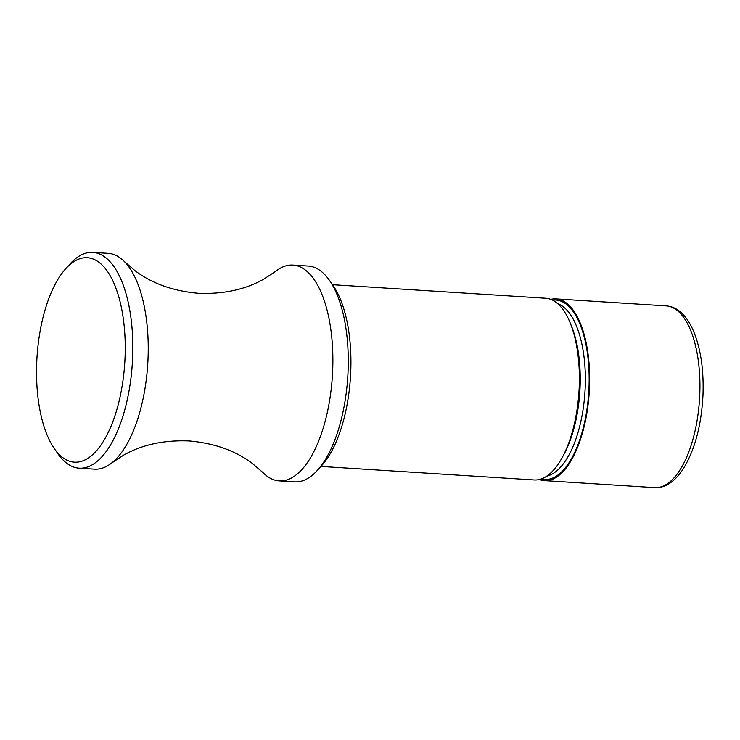 <?xml version="1.0" encoding="UTF-8"?>
<svg xmlns="http://www.w3.org/2000/svg" width="740" height="740" viewBox="0 0 740 740"><rect width="100%" height="100%" fill="white"/><g stroke="black" fill="none" stroke-linecap="round" stroke-linejoin="round"><path stroke-width="1.11" d="M54.316 448.57L57.97 453.814A108.123 46.416 -86.4 0 0 79.162 468.18L94.553 469.16A108.123 46.416 -86.4 0 0 97.07 469.16A108.123 46.416 -86.4 0 0 111.518 463.12A108.123 46.416 -86.4 0 0 148.037 358.345A108.123 46.416 -86.4 0 0 124.32 261.488A108.123 46.416 -86.4 0 0 108.262 253.348L92.87 252.368A108.123 46.416 -86.4 0 0 90.354 252.368A108.123 46.416 -86.4 0 0 70.023 263.94L65.74 268.685A102.434 43.974 -86.4 0 0 37 357.161A102.434 43.974 -86.4 0 0 54.316 448.57A102.434 43.974 -86.4 0 0 76.784 462.176A102.434 43.974 -86.4 0 0 125.06 357.198A102.434 43.974 -86.4 0 0 84.989 257.724A102.434 43.974 -86.4 0 0 65.74 268.685M539.368 479.511A91.048 39.09 -86.4 0 0 544.446 480.63A91.048 39.09 -86.4 0 0 546.573 480.63A91.048 39.09 -86.4 0 0 589.373 389.776A91.048 39.09 -86.4 0 0 555.99 298.886A91.048 39.09 -86.4 0 0 553.871 298.886A91.048 39.09 -86.4 0 0 550.81 299.349M79.162 468.18A108.123 46.416 -86.4 0 0 81.687 468.189A108.123 46.416 -86.4 0 0 132.506 360.297A108.123 46.416 -86.4 0 0 92.87 252.368M111.518 463.12L123.515 455.202C141.96 444.712 163.799 439.958 189.042 440.947C214.212 443.158 235.274 450.632 252.248 463.379L263.144 472.749A108.123 46.416 -86.4 0 0 279.211 480.889A108.123 46.416 -86.4 0 0 281.727 480.889A108.123 46.416 -86.4 0 0 332.686 370.074A108.123 46.416 -86.4 0 0 292.911 265.077A108.123 46.416 -86.4 0 0 290.394 265.077A108.123 46.416 -86.4 0 0 275.946 271.118L263.949 279.036C245.514 289.525 223.665 294.279 198.422 293.29C173.253 291.079 152.19 283.605 135.226 270.858L124.32 261.488M279.211 480.889L294.594 481.87A108.123 46.416 -86.4 0 0 297.11 481.87A108.123 46.416 -86.4 0 0 317.442 470.298A108.123 46.416 -86.4 0 0 347.772 376.901A108.123 46.416 -86.4 0 0 329.494 280.423A108.123 46.416 -86.4 0 0 308.303 266.048L292.911 265.077M320.929 466.431L534.188 479.973A91.048 39.09 -86.4 0 0 536.315 479.973A91.048 39.09 -86.4 0 0 579.115 389.12A91.048 39.09 -86.4 0 0 545.732 298.239L332.473 284.697M317.442 470.298L321.724 465.553A102.434 43.974 -86.4 0 0 350.464 377.067A102.434 43.974 -86.4 0 0 333.148 285.668L329.494 280.423M546.795 476.116A87.07 37.379 -86.4 0 0 585.201 387.251A87.07 37.379 -86.4 0 0 557.747 303.659M541.255 478.956A89.91 38.6 -86.4 0 0 588.994 387.344A89.91 38.6 -86.4 0 0 553.825 300.024A89.91 38.6 -86.4 0 0 552.614 300.144M666.268 305.888C671.032 306.24 675.435 307.997 679.477 311.179C684.417 315.092 688.607 320.661 692.067 327.875C700.253 345.626 703.897 367.9 703 394.697C701.455 425.611 694.703 450.586 682.752 469.613C678.506 476.051 673.77 480.861 668.544 484.034C664.113 486.689 659.516 487.891 654.734 487.632A91.048 39.09 -86.4 0 0 656.852 487.632A91.048 39.09 -86.4 0 0 699.772 394.318A91.048 39.09 -86.4 0 0 666.268 305.888L555.99 298.886M562.428 457.107A87.07 37.379 -86.4 0 0 580.077 386.928A87.07 37.379 -86.4 0 0 570.845 324.499M654.734 487.632L544.446 480.63"/></g></svg>
